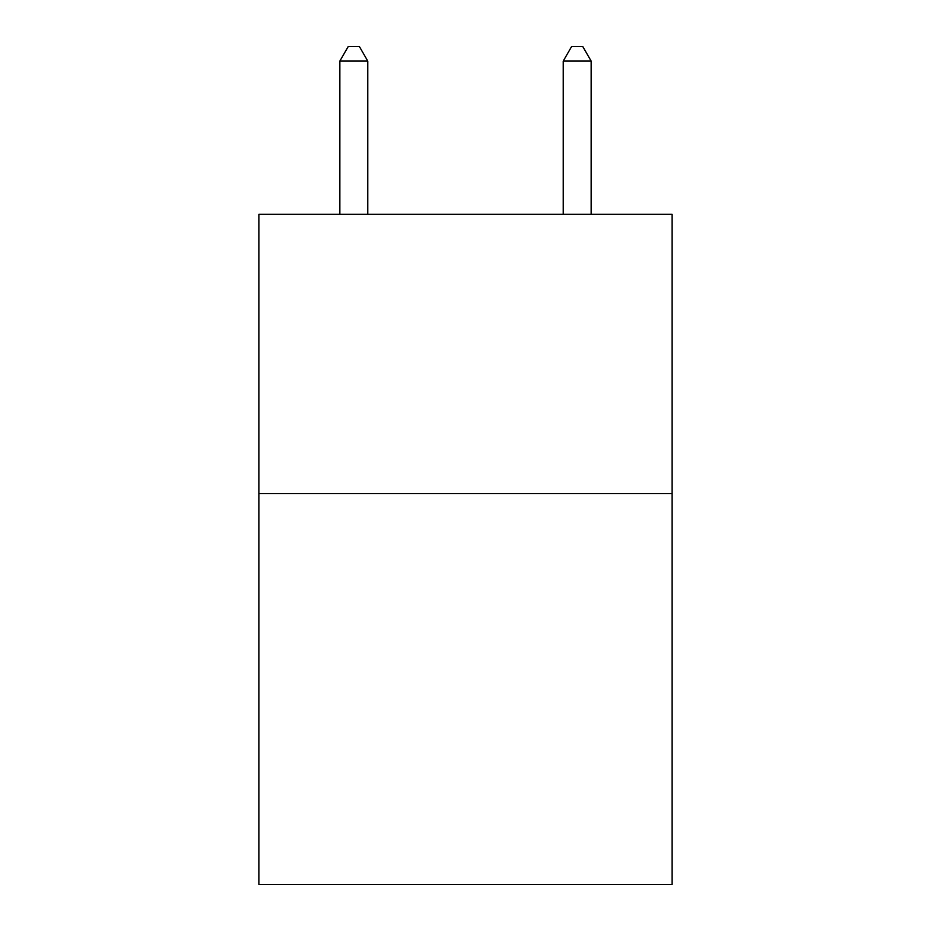 <?xml version="1.0" encoding="UTF-8"?>
<svg xmlns="http://www.w3.org/2000/svg" width="931" height="931" viewBox="0 0 931 931"><rect width="100%" height="100%" fill="white"/><g stroke="black" fill="none" stroke-linecap="round" stroke-linejoin="round"><path stroke-width="1.4" d="M672.124 493.535L672.124 884.45L258.876 884.45L258.876 214.305L672.124 214.305L672.124 493.535L258.876 493.535M367.768 214.305L367.768 61.074L339.85 61.074L339.85 214.305M339.85 61.074L348.229 46.55L359.389 46.55L367.768 61.074M591.15 214.305L591.15 61.074L563.232 61.074L563.232 214.305M563.232 61.074L571.611 46.55L582.771 46.55L591.15 61.074"/></g></svg>
